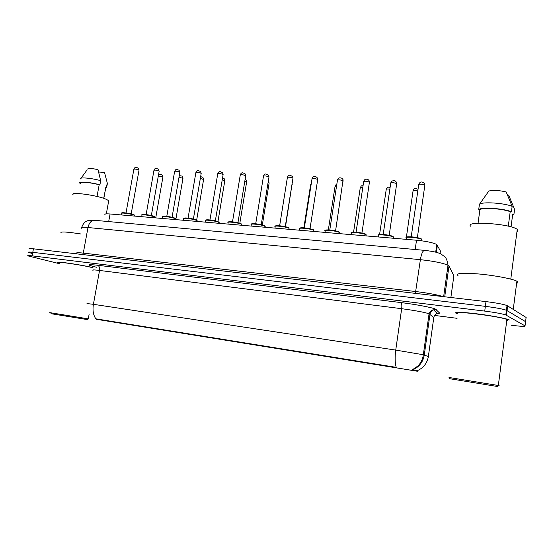 <?xml version="1.0" encoding="UTF-8"?>
<svg xmlns="http://www.w3.org/2000/svg" width="554" height="554" viewBox="0 0 554 554"><rect width="100%" height="100%" fill="white"/><g stroke="black" fill="none" stroke-linecap="round" stroke-linejoin="round"><path stroke-width="0.83" d="M160.154 329.616L147.288 327.532L160.154 329.616M180.957 332.982L167.855 330.863L180.957 332.982M202.355 336.451L189.004 334.284L202.355 336.451M224.391 340.011L210.762 337.808L224.391 340.011M247.07 343.688L233.165 341.437L247.07 343.688M270.442 347.469L256.239 345.17L270.442 347.469M294.527 351.368L280.005 349.013L294.527 351.368M319.367 355.384L304.506 352.981L319.367 355.384M344.99 359.532L329.762 357.067L344.99 359.532M371.436 363.812L355.82 361.284L371.436 363.812M398.741 368.23L382.717 365.64L398.741 368.23M139.927 326.348L127.288 324.298L139.927 326.348M135.287 325.586L122.233 323.474L135.287 325.586M156.166 328.965L142.87 326.812L156.166 328.965M177.654 332.442L164.109 330.246L177.654 332.442M199.786 336.022L185.971 333.785L199.786 336.022M222.597 339.713L208.491 337.434L222.597 339.713M246.108 343.522L231.697 341.188L246.108 343.522M270.352 347.448L255.623 345.059L270.352 347.448M295.372 351.492L280.303 349.055L295.372 351.492M321.202 355.675L305.766 353.175L321.202 355.675M347.877 359.989L332.054 357.434L347.877 359.989M375.453 364.456L359.207 361.824L375.453 364.456M403.963 369.068L387.267 366.367L403.963 369.068M115.003 322.303L102.178 320.226L115.003 322.303M96.562 319.319L417.363 371.249L96.562 319.319M105.073 214.772C104.173 213.927 105.835 213.664 110.066 213.982L416.511 240.228C426.268 241.219 433.02 242.645 436.76 244.508L440.901 251.904L440.645 253.76M456.108 313.322L456.531 313.502L456.108 313.322C453.816 311.86 460.097 311.95 474.958 313.585C488.746 315.219 504.472 318.058 508.572 319.644C504.472 318.058 488.746 315.219 474.958 313.585C460.097 311.95 453.816 311.86 456.108 313.322M86.992 303.564L93.404 304.312C92.463 310.295 93.28 315.136 95.863 318.827L396.255 367.357C394.947 363.168 394.773 357.413 395.736 350.093L423.332 354.747L428.353 356.568M525.524 322.054L525.573 321.659L506.418 310.247C502.464 308.924 495.442 307.622 485.359 306.348L32.776 252.333C29.182 251.918 27.797 251.945 28.628 252.409L31.938 253.413M411.989 369.913L417.536 370.578C423.616 367.78 427.224 363.085 428.367 356.492L433.775 317.622L429.066 313.744C423.886 312.137 414.759 310.455 401.671 308.696L99.554 270.449C93.903 269.763 91.735 269.736 93.044 270.38M92.968 267.63C79.714 264.459 53.226 260.705 58.163 262.679L59.396 263.129L58.163 262.679C53.226 260.705 79.714 264.459 92.968 267.63M509.382 319.997L508.572 319.644L509.382 319.997M511.577 325.288C521.092 326.445 525.58 326.638 525.04 325.87L505.802 314.97C501.841 313.689 494.819 312.401 484.729 311.099L32.104 255.858C28.51 255.429 27.125 255.442 27.963 255.886L59.299 263.656M434.627 315.434L457.071 318.308M506.557 314.381L505.906 314.208L506.557 314.381M525.04 325.87L526.113 317.456L507.035 305.531C503.087 304.167 496.072 302.858 485.996 301.605L33.448 248.815C29.847 248.407 28.462 248.448 29.293 248.933M525.573 321.659L506.418 310.247C502.464 308.924 495.442 307.622 485.359 306.348L32.776 252.333C29.182 251.918 27.797 251.945 28.628 252.409M88.398 318.875L87.394 319.589L50.947 313.689M89.083 314.478L88.287 318.862L49.763 312.622M93.003 267.755C81.175 264.798 54.624 260.969 59.437 262.894M80.552 233.933C66.258 231.704 59.763 231.392 61.079 233.005M108.542 201.691L108.736 200.631L105.329 198.907C94.928 194.786 68.89 191.552 73.232 194.883M105.662 188.291L103.702 198.339M107.227 184.399L107.386 183.492L104.505 172.37L98.654 172.045M107.192 183.312L106.437 187.425L105.71 187.377M105.585 188.706L106.437 187.425M97.033 196.483L99.173 184.794C90.309 182.294 78.488 181.435 80.794 183.422M99.173 184.794L99.914 184.842L100.676 180.687L97.996 169.635C91.881 168.354 88.411 168.167 87.587 169.067M100.676 180.687C91.763 178.076 79.229 177.003 80.538 178.921M99.914 184.842C90.475 182.121 77.449 181.123 79.949 183.277L80.282 183.561M497.817 386.56L449.315 378.652M499.112 385.619L449.01 377.482M507.582 320.475L507.665 319.783L506.917 319.457C498.441 315.974 448.726 310.081 457.722 313.529M517.658 283.046L517.824 281.764L516.903 281.197C512.388 278.821 494.715 275.442 479.203 274.008C462.521 272.693 455.45 273.212 457.992 275.56M507.201 309.416L506.55 309.264M517.713 231.482L517.921 229.931L517.256 229.363C509.722 223.456 462.971 220.658 470.955 226.399M507.609 195.091L508.69 195.153L514.569 209.391L513.877 214.71L512.658 214.627L511.044 226.891M512.568 215.284L513.877 214.71M508.295 226.191L510.199 211.69C502.616 208.595 482.209 207.314 479.896 209.71L478.067 223.22M510.199 211.69L511.439 211.773L512.145 206.379L506.19 191.947C499.313 190.347 493.538 190.029 488.863 190.998L479.425 204.336L478.704 209.634L479.896 209.71M512.145 206.379C504.209 202.896 481.495 201.538 479.425 204.336M511.439 211.773C503.482 208.352 480.768 206.926 478.704 209.634M394.019 367.454L394.095 366.914M413.222 370.564L413.332 369.774M417.363 371.249L417.474 370.488M97.151 319.409L97.227 318.966M446.032 282.27L445.714 281.757M108.688 221.586L110.066 213.982M436.386 252.34L437.404 245.097M415.181 249.508L416.511 240.228M400.812 302.553C401.768 303.287 402.052 305.33 401.671 308.696L395.736 350.093L93.404 304.312L99.554 270.449C99.886 267.686 99.208 265.948 97.539 265.234L400.812 302.553C415.119 304.278 431.995 307.477 435.43 309.07L439.765 313.204L437.778 313.419C438.477 313.626 438.076 313.73 436.58 313.73M412.813 369.83C419.246 366.907 423.069 361.963 424.281 354.989L429.98 314.194C430.361 312.075 431.573 310.614 433.609 309.818L436.261 309.554M96.451 267.222C86.182 264.722 86.549 264.064 97.539 265.234M484.729 311.099L485.996 301.605M506.446 315.254L507.672 305.836M32.104 255.858L33.448 248.815M433.74 317.878L433.775 317.622C434.135 315.6 435.292 314.208 437.231 313.453L433.609 309.818C432.549 309.741 431.289 310.51 429.821 312.131L429.066 313.744L423.332 354.747C422.757 359.124 420.985 362.856 418 365.945L412.169 369.906M429.572 317.026L428.713 316.286M434.101 310.309L435.582 309.603M450.88 297.505L453.871 275.705L448.975 266.045L447.999 265.255C442.819 262.991 433.616 261.128 420.389 259.674L87.989 227.521C82.511 227.036 80.385 227.272 81.604 228.234M82.601 254.549L83.28 253.116L87.989 227.521C89.076 222.909 91.175 220.492 94.27 220.27L94.665 220.305M76.964 253.337C75.697 252.589 77.802 252.513 83.28 253.116L415.867 291.549C428.221 293.08 437.258 294.756 442.985 296.584M448.975 266.045L444.724 296.785M81.736 227.417C83.239 222.937 85.842 221.496 85.621 221.711L87.788 220.665L94.27 220.27L424.454 250.353C422.695 250.81 421.338 253.919 420.389 259.674L415.375 293.364M443.657 296.66L447.999 265.255C447.369 260.879 446.302 258.067 444.807 256.821L441.143 254.092C438.463 252.832 435.804 251.668 424.454 250.353L424.676 250.373M447.556 271.225L447.251 270.664M134.823 215.949L133.791 215.035C130.031 213.588 120.114 212.369 121.894 213.574L121.638 214.98M134.795 216.102L134.892 215.561L133.653 214.62L134.622 215.146M138.985 170.327L138.597 169.843C135.938 169.005 134.359 168.838 133.853 169.337L126.021 212.93M122.309 213.117C121.291 212.127 130.169 213.276 133.507 214.564M162.883 177.218L162.537 176.761L158.319 175.978M154.995 217.667L155.072 217.244L154.067 216.752C150.349 215.277 140.079 214.045 141.949 215.298L141.706 216.697M154.968 217.833L155.072 217.244L153.929 216.344L154.822 216.849M159.13 171.401L158.769 170.916C156.076 170.057 154.469 169.898 153.943 170.424L146.124 214.613M142.357 214.82C141.36 213.809 150.494 214.973 153.77 216.282M175.757 219.426L175.833 218.982L174.919 218.525C171.248 217.016 160.605 215.776 162.578 217.078L162.343 218.463M175.722 219.606L175.833 218.982L174.787 218.117L175.597 218.608M179.842 172.502L179.524 172.017C176.788 171.144 175.147 170.985 174.607 171.539L166.789 216.344M162.98 216.572C162.003 215.534 171.408 216.718 174.614 218.047M197.113 221.24L197.196 220.769L196.379 220.347C192.764 218.802 181.719 217.549 183.803 218.913L183.568 220.277M197.079 221.434L197.196 220.769L196.254 219.945L196.975 220.409M201.15 173.637L200.873 173.16C198.097 172.259 196.428 172.107 195.86 172.689L188.062 218.124M184.191 218.38C183.242 217.306 192.931 218.511 196.061 219.862M219.107 223.103L219.19 222.604L218.47 222.223C214.924 220.644 203.443 219.377 205.645 220.797L205.416 222.154M218.345 221.822L218.989 222.265M223.089 174.808L222.847 174.33C220.028 173.409 218.324 173.257 217.736 173.866L209.952 219.959M206.019 220.236C205.098 219.135 215.097 220.36 218.144 221.732M182.958 178.36L179.039 177.121M203.588 179.538L200.347 178.353M224.806 180.749L222.272 179.655M241.766 225.021L241.849 224.495L241.225 224.155C237.756 222.542 225.817 221.261 228.137 222.743L227.916 224.079M241.108 223.761L241.655 224.169M245.671 176.006L245.47 175.535C242.61 174.593 240.872 174.448 240.256 175.085L232.493 221.849M228.497 222.154C227.597 221.018 237.929 222.265 240.886 223.657M265.11 227.002L264.673 226.15C261.294 224.495 248.85 223.2 251.301 224.744L251.087 226.06M264.563 225.755L265.02 226.136M268.946 177.238L268.78 176.774C265.878 175.812 264.099 175.666 263.455 176.345L255.713 223.795M251.654 224.128C250.768 222.957 261.467 224.232 264.32 225.637M289.181 229.037L288.842 228.206C285.566 226.51 272.596 225.201 275.179 226.815L274.971 228.103M288.752 227.826L289.105 228.158M292.928 178.513L292.803 178.056C289.853 177.065 288.038 176.927 287.36 177.64L279.645 225.797M275.518 226.164C274.652 224.959 285.732 226.247 288.475 227.68M246.627 181.996L244.84 181.033M269.092 183.27L268.088 182.508M292.214 184.593L292.034 184.129M314.014 231.136L313.772 230.319C310.621 228.587 297.069 227.265 299.79 228.941L299.589 230.215M317.657 179.828L317.574 179.371C314.582 178.367 312.719 178.229 311.999 178.97L304.326 227.867M300.116 228.269C299.264 227.022 310.773 228.331 313.391 229.792M339.637 233.303L339.498 232.507C336.479 230.734 322.31 229.398 325.17 231.143L324.976 232.389M339.443 232.195L339.484 232.604M343.168 181.179L343.127 180.736C340.087 179.704 338.182 179.572 337.421 180.348L329.782 230.007M325.489 230.436C324.658 229.148 336.624 230.485 339.103 231.967M366.097 235.54L366.049 234.764C363.195 232.95 348.355 231.6 351.368 233.407L351.181 234.633M366.049 234.591L366.042 235.907M369.504 182.571L369.497 182.134C366.409 181.082 364.463 180.957 363.646 181.774L356.056 232.209M351.672 232.673C350.855 231.343 363.313 232.708 365.64 234.21M393.437 237.846L393.485 237.091C390.805 235.242 375.238 233.871 378.41 235.755L378.23 236.946M378.707 234.993C377.897 233.608 390.902 235 393.056 236.53L393.402 236.89M396.699 184.011L396.733 183.589C393.596 182.508 391.595 182.391 390.722 183.242L383.188 234.487M421.829 239.501L421.802 239.48C419.233 237.59 403.028 236.233 406.345 238.172L406.172 239.342M406.636 237.382C405.833 235.956 419.42 237.368 421.386 238.933M417.363 237.666L424.863 185.084C423.879 184.094 417.411 183.755 418.692 184.752L411.22 236.842M311.106 184.69L310.565 185.119L303.862 227.833M336.541 186.061L335.025 186.532L328.342 229.917M362.773 187.564C360.813 187.404 359.961 187.543 360.225 187.993L353.577 232.119M389.85 189.184C387.253 188.831 386.041 188.942 386.221 189.503L379.587 234.487M417.806 190.929C414.69 190.327 413.104 190.375 413.035 191.061L406.38 237.278M412.605 370.467L412.688 369.85M435.693 252.16L436.76 244.508M505.802 314.97L507.035 305.531M131.194 213.886L139.026 170.106L138.057 167.959C135.564 167.467 135.46 166.352 133.888 169.122M121.894 213.207C120.883 212.161 124.802 212.632 133.653 214.62M158.499 174.96C158.95 174.164 160.12 174.157 162.024 174.939L162.918 177.003L155.729 217.895M151.339 215.561L159.171 171.165L158.264 169.06C155.653 168.437 155.549 167.426 153.984 170.189M141.949 214.917C141.381 214.647 142.267 214.502 144.615 214.467C146.935 214.523 152.731 215.776 153.929 216.344M172.059 217.286L179.884 172.252L179.053 170.196C176.103 169.413 176.29 168.548 174.648 171.29M162.578 217.078C162.211 216.662 162.564 216.365 163.652 216.185C165.632 215.88 173.416 217.39 174.787 218.117M193.381 219.059L201.199 173.374L200.451 171.38C197.286 170.41 197.584 169.69 195.901 172.426M183.796 218.477C183.18 218.207 184.143 218.047 186.684 217.999C190.687 218.401 193.879 219.045 196.254 219.945M219.072 223.317L219.19 222.604L218.359 221.829C215.229 220.727 211.863 220.056 208.276 219.82C205.915 219.931 205.028 220.104 205.631 220.34M215.333 220.88L223.13 174.524L222.479 172.619C220.575 171.802 218.982 170.549 217.777 173.589M179.302 175.604L182.162 176.117L182.993 178.139L175.909 219.045M200.645 176.615L202.868 177.335L203.63 179.302L196.656 220.153M222.576 177.848L224.169 178.603L224.848 180.493L217.937 221.648M105.807 187.474L103.82 198.374M107.386 183.492L106.638 187.598M108.736 200.631L106.326 213.865M86.459 170.757L81.05 178.215M497.298 386.477L498.565 385.536M506.917 319.457L498.323 385.494M516.903 281.197L513.26 309.361M517.256 229.363L510.774 279.119M241.724 225.256L241.849 224.495L241.129 223.774C238.095 222.646 234.584 221.953 230.596 221.711L228.116 222.258M237.943 222.756L245.72 175.708L245.166 173.908C242.964 172.813 241.565 171.782 240.304 174.794M265.068 227.258L265.2 226.441L264.59 225.79C264.909 225.554 258.96 223.961 254.895 223.719C251.62 223.788 250.415 223.954 251.274 224.238M261.239 224.695L268.995 176.927L268.545 175.272C266.086 173.817 264.819 173.077 263.503 176.034M289.14 229.321L288.779 227.874C288.71 227.389 282.311 225.893 278.967 225.741C275.65 225.783 274.375 225.963 275.137 226.274M285.248 226.69L292.976 178.18L292.644 176.698C289.964 174.822 288.759 174.427 287.401 177.308M245.131 179.261L246.094 179.932L246.675 181.726L239.813 223.262M268.337 180.971L269.133 182.993L262.326 224.966M292.159 183.346L285.497 226.745M313.966 231.447L313.73 230.035C314.914 229.958 307.602 227.812 302.172 227.756C299.624 228.013 298.828 228.407 299.79 228.941M310.011 228.747L317.712 179.475L317.484 178.215C316.826 177.024 315.787 176.491 314.367 176.608C313.633 176.269 312.865 176.941 312.047 178.63M339.588 233.636L339.477 232.271L337.164 231.26L327.774 229.903C325.046 230.132 324.18 230.547 325.17 231.143M335.572 230.866L343.099 179.815C342.303 178.305 341.209 177.675 339.817 177.931C339.069 177.592 338.286 178.277 337.469 179.988M361.949 233.061L369.518 181.504C368.611 179.621 367.454 178.88 366.042 179.295C365.294 178.97 364.511 179.669 363.694 181.393M351.305 232.798C350.35 232.32 352.337 232.161 357.268 232.32C363.479 233.31 366.402 234.072 366.049 234.605M393.382 238.248L393.485 237.022L392.073 236.094C390.875 235.575 384.891 234.453 382.35 234.439C376.602 234.598 378.721 235.034 378.41 235.755M389.199 235.325L396.754 183.284C396.075 181.179 394.967 180.313 393.416 180.68C391.574 181.442 392.461 179.932 390.771 182.841M406.269 237.507C405.154 236.863 411.123 236.371 416.518 237.5C422.543 238.906 420.583 238.539 421.802 239.48L421.622 240.789M424.863 185.084C423.63 181.442 424.087 183.229 422.363 182.197C420.915 181.567 419.71 182.28 418.741 184.344M310.607 184.807L311.286 183.554M335.066 186.213C335.911 184.627 336.493 183.99 336.811 184.316M360.273 187.661C361.928 184.773 361.166 186.269 363.064 185.625M386.263 189.149C387.987 186.179 387.329 187.425 390.134 187.245M413.076 190.694C414.233 187.37 416.116 188.734 418.041 189.267M406.255 238.109L406.082 239.335"/></g></svg>
